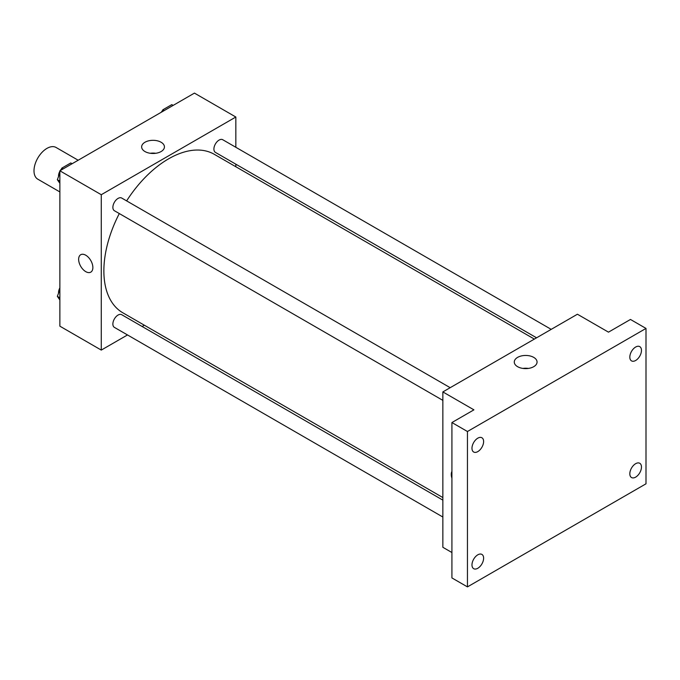 <?xml version="1.0" encoding="UTF-8"?>
<svg xmlns="http://www.w3.org/2000/svg" width="680" height="680" viewBox="0 0 680 680"><rect width="100%" height="100%" fill="white"/><g stroke="black" fill="none" stroke-linecap="round" stroke-linejoin="round"><path stroke-width="1.02" d="M78.174 160.233L56.091 147.483A18.3 10.566 120 0 0 41.99 152.388A18.3 10.566 120 0 0 34 170.799A18.3 10.566 120 0 0 37.791 179.18L59.874 191.93M127.5 334.951L101.278 350.089L59.874 326.179L59.874 170.799L194.438 93.109L235.841 117.019L235.841 147.288M144.356 325.219L142.137 326.493M119.306 213.562A91.494 52.819 120 0 0 103.87 270.903A91.494 52.819 120 0 0 122.817 312.783L442.858 497.565M534.352 339.091L214.31 154.317A91.494 52.819 120 0 0 126.624 200.889M235.841 164.194L235.841 166.753M101.278 350.089L101.278 194.709L235.841 117.019M551.208 329.366L222.734 139.723A7.318 4.224 120 0 0 217.099 141.686A7.318 4.224 120 0 0 213.903 149.047A7.318 4.224 120 0 0 215.416 152.397L536.571 337.815M442.858 500.123L121.712 314.704A7.318 4.224 120 0 0 116.068 316.668A7.318 4.224 120 0 0 112.871 324.028A7.318 4.224 120 0 0 114.393 327.377L442.858 517.021M442.858 400.367L114.393 210.724A7.318 4.224 -60 0 1 114.393 202.274A7.318 4.224 -60 0 1 121.712 198.05L450.185 387.694M101.278 194.709L59.874 170.799M144.976 151.546A11.399 6.579 180 0 1 141.644 146.897A11.399 6.579 180 0 1 153.034 140.318A11.399 6.579 180 0 1 164.432 146.897A11.399 6.579 180 0 1 157.394 152.975A11.399 6.579 180 0 1 144.976 151.546M92.871 267.537A10.064 5.814 60 0 1 90.788 272.144A10.064 5.814 60 0 1 80.724 266.339A10.064 5.814 60 0 1 80.724 254.72A10.064 5.814 60 0 1 88.477 257.414A10.064 5.814 60 0 1 92.871 267.537M90.788 272.144A10.064 5.814 60 0 1 80.724 266.339A10.064 5.814 60 0 1 80.724 254.711M150.272 153.281A11.399 6.579 180 0 1 155.796 153.281M451.919 552.525L442.858 547.298L442.858 391.918L577.422 314.228L608.481 332.154L630.471 319.455L646 328.423L646 483.803L467.449 586.891L451.919 577.923L451.919 422.543L473.917 409.844L442.858 391.918M467.449 586.891L467.449 431.511L451.919 422.543M467.449 431.511L646 328.423M517.616 366.69A11.399 6.579 180 0 1 514.275 362.032A11.399 6.579 180 0 1 525.674 355.453A11.399 6.579 180 0 1 537.064 362.032A11.399 6.579 180 0 1 530.034 368.109A11.399 6.579 180 0 1 517.616 366.69M451.919 478.261A10.064 5.814 60 0 1 451.919 471.41A10.064 5.814 60 0 0 451.919 478.252M522.912 368.416A11.399 6.579 180 0 1 528.428 368.416M635.647 360.485A8.236 4.752 -60 0 1 631.533 360.893A8.236 4.752 -60 0 1 630.266 354.288A8.236 4.752 -60 0 1 635.647 347.038A8.236 4.752 -60 0 1 639.769 346.63A8.236 4.752 -60 0 1 641.027 353.226A8.236 4.752 -60 0 1 635.647 360.485M477.793 451.613A8.236 4.752 -60 0 1 473.679 452.021A8.236 4.752 -60 0 1 472.421 445.425A8.236 4.752 -60 0 1 477.793 438.175A8.236 4.752 -60 0 1 481.916 437.767A8.236 4.752 -60 0 1 483.174 444.363A8.236 4.752 -60 0 1 477.793 451.613M477.793 568.276A8.236 4.752 -60 0 1 473.679 568.675A8.236 4.752 -60 0 1 472.421 562.079A8.236 4.752 -60 0 1 477.793 554.829A8.236 4.752 -60 0 1 481.916 554.421A8.236 4.752 -60 0 1 483.174 561.017A8.236 4.752 -60 0 1 477.793 568.276M635.647 477.139A8.236 4.752 -60 0 1 631.533 477.547A8.236 4.752 -60 0 1 630.266 470.942A8.236 4.752 -60 0 1 635.647 463.692A8.236 4.752 -60 0 1 639.769 463.284A8.236 4.752 -60 0 1 641.027 469.88A8.236 4.752 -60 0 1 635.647 477.139M59.874 183.303L57.333 179.681L59.874 173.119M61.038 170.136L61.812 168.13L70.779 162.953L72.122 163.736M59.874 181.152L57.333 179.681M63.155 168.904L61.812 168.13M59.874 171.207A7.318 4.224 120 0 0 58.531 176.001A7.318 4.224 120 0 0 58.556 176.528M61.54 168.844A7.318 4.224 120 0 0 60.222 170.603M162.061 111.809L162.834 109.803L171.802 104.627L173.145 105.409M164.186 110.585L162.834 109.803M162.562 110.517A7.318 4.224 120 0 0 161.254 112.276M59.874 299.957L57.333 296.335L59.874 289.774M59.874 297.806L57.333 296.335M59.874 287.861A7.318 4.224 120 0 0 58.531 292.655A7.318 4.224 120 0 0 58.556 293.19"/></g></svg>
